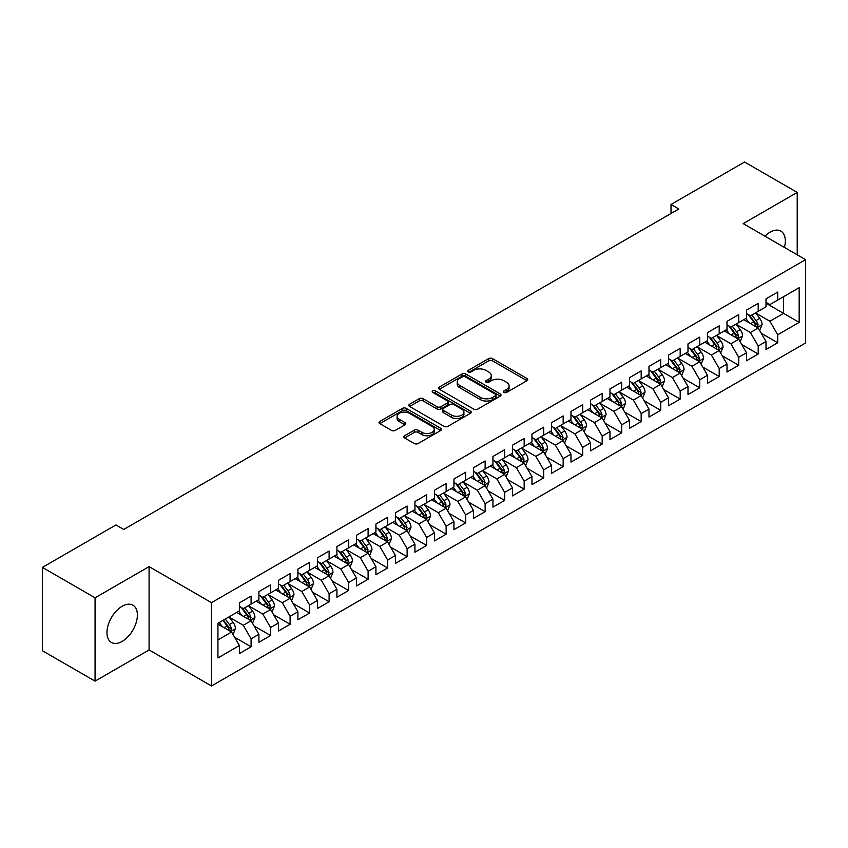 <?xml version="1.0" encoding="UTF-8"?>
<svg xmlns="http://www.w3.org/2000/svg" width="848" height="848" viewBox="0 0 848 848"><rect width="100%" height="100%" fill="white"/><g stroke="black" fill="none" stroke-linecap="round" stroke-linejoin="round"><path stroke-width="1.27" d="M503.924 392.444A1.897 1.092 0 0 0 506.606 392.444L526.947 380.699A2.703 1.558 0 0 0 527.742 379.597A2.703 1.558 0 0 0 526.947 378.494L492.487 358.598A2.703 1.558 0 0 0 488.66 358.598L468.319 370.343A1.897 1.092 0 0 0 467.757 371.117A1.897 1.092 0 0 0 468.319 371.89A1.897 1.092 0 0 0 471 371.89L473.629 370.364A8.66 5.003 0 0 1 485.883 370.364L488.755 372.028A8.66 5.003 0 0 1 491.289 375.558A8.66 5.003 0 0 1 488.755 379.098L486.116 380.614A1.897 1.092 0 0 0 485.565 381.388A1.897 1.092 0 0 0 486.116 382.162A1.897 1.092 0 0 0 488.798 382.162L491.437 380.646A8.66 5.003 0 0 1 503.68 380.646L506.553 382.3A8.66 5.003 0 0 1 509.097 385.84A8.66 5.003 0 0 1 506.553 389.38L503.924 390.896A1.897 1.092 0 0 0 503.373 391.67A1.897 1.092 0 0 0 503.924 392.444L503.924 390.896M122.176 641.385A21.518 12.423 120 0 0 136.231 622.432A21.518 12.423 120 0 0 132.935 605.186A21.518 12.423 120 0 0 122.176 606.256A21.518 12.423 120 0 0 108.12 625.209A21.518 12.423 120 0 0 111.417 642.455A21.518 12.423 120 0 0 122.176 641.385M784.421 247.425A21.518 12.423 120 0 0 780.86 231.112A21.518 12.423 120 0 0 770.101 232.172A21.518 12.423 120 0 0 764.949 236.179M404.613 435.745A2.703 1.558 0 0 0 403.818 436.847A2.703 1.558 0 0 0 404.613 437.96L414.28 443.536A2.703 1.558 0 0 0 418.106 443.536L440.695 430.498A2.703 1.558 0 0 0 441.49 429.395A2.703 1.558 0 0 0 440.695 428.282L406.234 408.386A2.703 1.558 0 0 0 402.408 408.386L379.819 421.435A2.703 1.558 0 0 0 379.024 422.537A2.703 1.558 0 0 0 379.819 423.64L391.5 430.381A2.703 1.558 0 0 0 395.327 430.381L404.994 424.806A2.703 1.558 0 0 0 405.789 423.703A2.703 1.558 0 0 0 404.994 422.59L399.207 419.251A7.24 4.176 0 0 1 397.087 416.294A7.24 4.176 0 0 1 401.549 412.425A7.24 4.176 0 0 1 409.446 413.336L432.13 426.438A7.24 4.176 0 0 1 434.25 429.395A7.24 4.176 0 0 1 429.788 433.254A7.24 4.176 0 0 1 421.891 432.353L418.106 430.169A2.703 1.558 0 0 0 414.28 430.169L404.613 435.745L404.613 437.96M95.061 597.808L95.061 681.135L149.089 649.95L149.089 566.612L95.061 597.808L42.4 567.407L115.932 524.954L123.734 529.459L678.824 208.979L671.022 204.474L671.022 213.484M149.089 566.612L211.502 602.652L805.6 259.647L805.6 342.984L211.502 685.979L211.502 602.652M797.215 254.803L797.215 192.422L743.187 223.618L805.6 259.647M797.215 192.422L744.555 162.021L671.022 204.474M473.82 409.16A2.703 1.558 0 0 0 477.647 409.16L500.235 396.122A2.703 1.558 0 0 0 501.03 395.02A2.703 1.558 0 0 0 500.235 393.907L465.775 374.01A2.703 1.558 0 0 0 461.948 374.01L439.359 387.059A2.703 1.558 0 0 0 438.564 388.161A2.703 1.558 0 0 0 439.359 389.264L473.82 409.16M433.508 392.857A1.897 1.092 0 0 1 435.437 393.122L435.437 390.875L470.47 411.1A2.703 1.558 0 0 1 471.265 412.202A2.703 1.558 0 0 1 470.47 413.305L447.882 426.353A2.703 1.558 0 0 1 444.045 426.353L409.584 406.457L409.584 404.242A2.703 1.558 0 0 0 408.8 405.355A2.703 1.558 0 0 0 409.584 406.457M409.584 404.242L419.262 398.666A2.703 1.558 0 0 1 423.088 398.666L437.059 406.733A2.703 1.558 0 0 0 440.886 406.733L447.309 403.033A2.703 1.558 0 0 0 448.094 401.92A2.703 1.558 0 0 0 447.309 400.818L432.756 392.423A1.897 1.092 0 0 1 432.194 391.649A1.897 1.092 0 0 1 433.37 390.631A1.897 1.092 0 0 1 435.437 390.875M766.009 303.234L783.563 313.368L783.563 296.694L799.166 287.695L777.711 300.075L777.711 292.083L766.009 298.835L766.009 306.828L758.207 311.333L758.207 303.34L746.505 310.103L746.505 318.095L738.703 322.6L738.703 314.597L727.001 321.36L727.001 329.353L719.199 333.858L719.199 325.865L707.497 332.617L707.497 340.61L699.695 345.115L699.695 337.122L687.993 343.885L687.993 351.878L680.191 356.383L680.191 348.38L668.489 355.142L668.489 363.135L660.687 367.64L660.687 359.647L648.985 366.4L648.985 374.392L641.183 378.897L641.183 370.905L629.481 377.657L629.481 385.66L621.679 390.165L621.679 382.162L609.977 388.925L609.977 396.917L602.175 401.422L602.175 393.43L590.473 400.182L590.473 408.174L582.671 412.679L582.671 404.687L570.969 411.439L570.969 419.442L563.167 423.947L563.167 415.944L551.465 422.707L551.465 430.699L543.663 435.204L543.663 427.212L531.961 433.964L531.961 441.956L524.159 446.461L524.159 438.469L512.446 445.221L512.446 453.224L504.645 457.729L504.645 449.726L492.942 456.489L492.942 464.481L485.141 468.986L485.141 460.994L473.438 467.746L473.438 475.739L465.637 480.244L465.637 472.251L453.934 479.003L453.934 487.006L446.133 491.511L446.133 483.508L434.43 490.271L434.43 498.264L426.629 502.769L426.629 494.776L414.926 501.528L414.926 509.521L407.125 514.026L407.125 506.033L395.422 512.786L395.422 520.789L387.621 525.294L387.621 517.291L375.918 524.053L375.918 532.046L368.117 536.551L368.117 528.558L356.414 535.311L356.414 543.303L348.613 547.808L348.613 539.816L336.91 546.568L336.91 554.571L329.109 559.076L329.109 551.073L317.406 557.836L317.406 565.828L309.605 570.333L309.605 562.341L297.902 569.093L297.902 577.085L290.101 581.59L290.101 573.598L278.398 580.35L278.398 588.353L270.597 592.858L270.597 584.855L258.894 591.618L258.894 599.61L251.093 604.115L251.093 596.123L239.39 602.875L239.39 610.867L217.936 623.259L217.936 657.942L239.39 645.551L231.589 632.036L217.936 624.16M799.166 287.695L799.166 322.378L777.711 334.759L769.91 321.244L755.769 313.082M761.228 333.243L777.711 342.751L777.711 334.759M777.711 342.751L766.009 349.514L766.009 341.511L758.207 346.016L750.406 332.511L736.265 324.339M741.724 344.5L758.207 354.019L758.207 346.016M758.207 354.019L746.505 360.771L746.505 352.779L738.703 357.284L730.902 343.769L716.761 335.607M722.22 355.757L738.703 365.276L738.703 357.284M738.703 365.276L727.001 372.028L727.001 364.036L719.199 368.541L711.398 355.026L697.257 346.864M702.716 367.025L719.199 376.533L719.199 368.541M719.199 376.533L707.497 383.296L707.497 375.293L699.695 379.798L691.894 366.294L677.753 358.121M683.212 378.282L699.695 387.801L699.695 379.798M699.695 387.801L687.993 394.553L687.993 386.561L680.191 391.066L672.39 377.551L658.249 369.389M663.708 389.539L680.191 399.058L680.191 391.066M680.191 399.058L668.489 405.81L668.489 397.818L660.687 402.323L652.886 388.808L638.745 380.646M644.204 400.807L660.687 410.315L660.687 402.323M660.687 410.315L648.985 417.078L648.985 409.075L641.183 413.58L633.382 400.076L619.241 391.903M624.7 412.064L641.183 421.583L641.183 413.58M641.183 421.583L629.481 428.335L629.481 420.343L621.679 424.848L613.878 411.333L599.737 403.171M605.196 423.322L621.679 432.84L621.679 424.848M621.679 432.84L609.977 439.593L609.977 431.6L602.175 436.105L594.374 422.59L580.233 414.428M585.692 434.589L602.175 444.098L602.175 436.105M602.175 444.098L590.473 450.86L590.473 442.857L582.671 447.362L574.87 433.858L560.729 425.685M566.188 445.847L582.671 455.365L582.671 447.362M582.671 455.365L570.969 462.118L570.969 454.125L563.167 458.63L555.366 445.115L541.215 436.953M546.684 457.104L563.167 466.623L563.167 458.63M563.167 466.623L551.465 473.375L551.465 465.382L543.663 469.887L535.862 456.372L521.711 448.21M527.18 468.372L543.663 477.88L543.663 469.887M543.663 477.88L531.961 484.643L531.961 476.64L524.159 481.145L516.347 467.64L502.207 459.468M507.676 479.629L524.159 489.148L524.159 481.145M524.159 489.148L512.446 495.9L512.446 487.907L504.645 492.412L496.843 478.897L482.703 470.735M488.172 490.886L504.645 500.405L504.645 492.412M504.645 500.405L492.942 507.157L492.942 499.165L485.141 503.67L477.339 490.155L463.199 481.993M468.668 502.154L485.141 511.662L485.141 503.67M485.141 511.662L473.438 518.425L473.438 510.422L465.637 514.927L457.835 501.422L443.695 493.25M449.164 513.411L465.637 522.93L465.637 514.927M465.637 522.93L453.934 529.682L453.934 521.69L446.133 526.195L438.331 512.68L424.191 504.518M429.66 524.668L446.133 534.187L446.133 526.195M446.133 534.187L434.43 540.939L434.43 532.947L426.629 537.452L418.827 523.937L404.687 515.775M410.156 535.936L426.629 545.444L426.629 537.452M426.629 545.444L414.926 552.207L414.926 544.204L407.125 548.709L399.323 535.194L385.183 527.032M390.652 547.193L407.125 556.712L407.125 548.709M407.125 556.712L395.422 563.464L395.422 555.472L387.621 559.977L379.819 546.462L365.679 538.3M371.148 558.45L387.621 567.969L387.621 559.977M387.621 567.969L375.918 574.721L375.918 566.729L368.117 571.234L360.315 557.719L346.175 549.557M351.644 569.718L368.117 579.226L368.117 571.234M368.117 579.226L356.414 585.989L356.414 577.986L348.613 582.491L340.811 568.976L326.671 560.814M332.14 580.975L348.613 590.494L348.613 582.491M348.613 590.494L336.91 597.246L336.91 589.254L329.109 593.759L321.307 580.244L307.167 572.082M312.626 592.233L329.109 601.751L329.109 593.759M329.109 601.751L317.406 608.504L317.406 600.511L309.605 605.016L301.803 591.501L287.663 583.339M293.122 603.5L309.605 613.009L309.605 605.016M309.605 613.009L297.902 619.771L297.902 611.768L290.101 616.273L282.299 602.758L268.159 594.596M273.618 614.758L290.101 624.276L290.101 616.273M290.101 624.276L278.398 631.029L278.398 623.036L270.597 627.541L262.795 614.026L248.655 605.864M254.114 626.015L270.597 635.534L270.597 627.541M270.597 635.534L258.894 642.286L258.894 634.293L251.093 638.798L243.291 625.283L229.151 617.121M234.61 637.272L251.093 646.791L251.093 638.798M251.093 646.791L239.39 653.554L239.39 645.551M239.39 606.362L243.291 608.62L251.093 604.115M217.936 639.922L231.589 632.036M258.894 595.105L262.795 597.352L270.597 592.858M243.291 625.283L251.093 620.778L236.666 612.447M258.894 634.293L251.093 620.778M278.398 583.848L282.299 586.095L290.101 581.59M262.795 614.026L270.597 609.521L256.17 601.19M278.398 623.036L270.597 609.521M297.902 572.58L301.803 574.838L309.605 570.333M282.299 602.758L290.101 598.264L275.674 589.922M297.902 611.768L290.101 598.264M317.406 561.323L321.307 563.581L329.109 559.076M301.803 591.501L309.605 586.996L295.178 578.665M317.406 600.511L309.605 586.996M336.91 550.066L340.811 552.313L348.613 547.808M321.307 580.244L329.109 575.739L314.682 567.407M336.91 589.254L329.109 575.739M356.414 538.798L360.315 541.056L368.117 536.551M340.811 568.976L348.613 564.482L334.186 556.14M356.414 577.986L348.613 564.482M375.918 527.541L379.819 529.799L387.621 525.294M360.315 557.719L368.117 553.214L353.69 544.882M375.918 566.729L368.117 553.214M395.422 516.284L399.323 518.531L407.125 514.026M379.819 546.462L387.621 541.957L373.194 533.625M395.422 555.472L387.621 541.957M414.926 505.016L418.827 507.274L426.629 502.769M399.323 535.194L407.125 530.7L392.698 522.357M414.926 544.204L407.125 530.7M434.43 493.759L438.331 496.016L446.133 491.511M418.827 523.937L426.629 519.432L412.202 511.1M434.43 532.947L426.629 519.432M453.934 482.501L457.835 484.749L465.637 480.244M438.331 512.68L446.133 508.175L431.706 499.843M453.934 521.69L446.133 508.175M473.438 471.234L477.339 473.491L485.141 468.986M457.835 501.422L465.637 496.917L451.21 488.575M473.438 510.422L465.637 496.917M492.942 459.976L496.843 462.234L504.645 457.729M477.339 490.155L485.141 485.65L470.714 477.318M492.942 499.165L485.141 485.65M512.446 448.719L516.347 450.966L524.159 446.461M496.843 478.897L504.645 474.392L490.218 466.061M512.446 487.907L504.645 474.392M531.961 437.451L535.862 439.709L543.663 435.204M516.347 467.64L524.159 463.135L509.722 454.793M531.961 476.64L524.159 463.135M551.465 426.194L555.366 428.452L563.167 423.947M535.862 456.372L543.663 451.867L529.226 443.536M551.465 465.382L543.663 451.867M570.969 414.937L574.87 417.184L582.671 412.679M555.366 445.115L563.167 440.61L548.73 432.279M570.969 454.125L563.167 440.61M590.473 403.669L594.374 405.927L602.175 401.422M574.87 433.858L582.671 429.353L568.234 421.011M590.473 442.857L582.671 429.353M609.977 392.412L613.878 394.67L621.679 390.165M594.374 422.59L602.175 418.085L587.738 409.754M609.977 431.6L602.175 418.085M629.481 381.155L633.382 383.402L641.183 378.897M613.878 411.333L621.679 406.828L607.242 398.496M629.481 420.343L621.679 406.828M648.985 369.898L652.886 372.145L660.687 367.64M633.382 400.076L641.183 395.571L626.746 387.229M648.985 409.075L641.183 395.571M668.489 358.63L672.39 360.888L680.191 356.383M652.886 388.808L660.687 384.303L646.25 375.971M668.489 397.818L660.687 384.303M687.993 347.373L691.894 349.62L699.695 345.115M672.39 377.551L680.191 373.046L665.754 364.714M687.993 386.561L680.191 373.046M707.497 336.115L711.398 338.363L719.199 333.858M691.894 366.294L699.695 361.789L685.258 353.457M707.497 375.293L699.695 361.789M727.001 324.848L730.902 327.105L738.703 322.6M711.398 355.026L719.199 350.521L704.762 342.189M727.001 364.036L719.199 350.521M746.505 313.59L750.406 315.838L758.207 311.333M730.902 343.769L738.703 339.264L724.266 330.932M746.505 352.779L738.703 339.264M766.009 302.333L769.91 304.58L777.711 300.075M750.406 332.511L758.207 328.006L743.77 319.675M766.009 341.511L758.207 328.006M42.4 567.407L42.4 650.734L95.061 681.135M149.089 649.95L211.502 685.979M769.91 321.244L783.563 313.368L799.166 322.378M504.687 392.709L506.553 391.628A8.66 5.003 0 0 0 509.097 388.098L509.097 385.84M491.289 375.558L491.289 377.816A8.66 5.003 0 0 1 488.755 381.356L486.879 382.437M526.947 378.494L526.947 380.699L492.487 360.845A2.703 1.558 0 0 0 488.66 360.845L469.071 372.155M500.235 393.907L500.235 396.122L465.775 376.268A2.703 1.558 0 0 0 461.948 376.268L439.391 389.285L439.359 387.059M495.455 395.793A1.897 1.092 0 0 0 496.006 395.02A1.897 1.092 0 0 0 495.455 394.246L465.202 376.777A1.897 1.092 0 0 0 462.52 376.777L459.743 378.378A8.66 5.003 0 0 0 457.21 381.918A8.66 5.003 0 0 0 459.743 385.458L480.424 397.394A8.66 5.003 0 0 0 492.677 397.394L495.455 395.793L495.455 398.041A1.897 1.092 0 0 0 496.006 397.267L496.006 395.02M457.21 381.918L457.21 384.165A8.66 5.003 0 0 0 459.743 387.706L459.743 385.458M495.455 398.041L492.677 399.641A8.66 5.003 0 0 1 480.424 399.641L459.743 387.706M409.626 406.478L419.262 400.913L419.262 398.666M448.094 401.92L448.094 404.178A2.703 1.558 0 0 1 447.309 405.28L440.886 408.98A2.703 1.558 0 0 1 437.059 408.98L423.088 400.913A2.703 1.558 0 0 0 419.262 400.913M435.437 393.122L470.428 413.326M451.56 415.107A7.24 4.176 0 0 0 459.457 416.008A7.24 4.176 0 0 0 463.93 412.149A7.24 4.176 0 0 0 461.81 409.192L453.818 404.581A2.703 1.558 0 0 0 449.981 404.581L443.568 408.28A2.703 1.558 0 0 0 442.783 409.383A2.703 1.558 0 0 0 443.568 410.485L451.56 415.107L451.56 417.354A7.24 4.176 0 0 0 459.457 418.265A7.24 4.176 0 0 0 463.93 414.396L463.93 412.149M442.783 409.383L442.783 411.64A2.703 1.558 0 0 0 443.568 412.743L443.568 410.485M451.56 417.354L443.568 412.743M434.25 429.395L434.25 431.643A7.24 4.176 0 0 1 429.788 435.501A7.24 4.176 0 0 1 421.891 434.6L418.106 432.416A2.703 1.558 0 0 0 414.28 432.416L404.644 437.981M397.087 416.294L397.087 418.541A7.24 4.176 0 0 0 399.207 421.498L399.207 419.251M404.962 424.827L399.207 421.498M440.663 430.519L406.234 410.644A2.703 1.558 0 0 0 402.408 410.644L379.851 423.661M759.649 330.508L762.066 324.604A7.314 4.219 -120 0 0 759.734 318.382L755.589 312.848M748.985 322.685L745.837 318.477M756.829 327.211L758.123 324.911A7.314 4.219 -120 0 0 756.024 320.512L751.879 314.99M749.515 315.329L754.635 322.166A3.721 2.152 60 0 1 755.314 323.289L758.123 324.911M748.233 314.587L753.692 321.869A7.314 4.219 60 0 1 755.78 326.268L755.928 326.692M740.145 341.765L742.562 335.861A7.314 4.219 -120 0 0 740.23 329.639L736.085 324.106M729.481 333.942L726.333 329.734M737.325 338.469L738.619 336.179A7.314 4.219 -120 0 0 736.52 331.78L732.375 326.247M730.011 326.597L735.131 333.423A3.721 2.152 60 0 1 735.81 334.557L738.619 336.179M728.729 325.844L734.188 333.126A7.314 4.219 60 0 1 736.276 337.525L736.424 337.949M720.641 353.022L723.058 347.118A7.314 4.219 -120 0 0 720.726 340.896L716.581 335.363M709.977 345.2L706.829 341.002M717.821 349.726L719.115 347.436A7.314 4.219 -120 0 0 717.016 343.037L712.871 337.504M710.507 337.854L715.627 344.68A3.721 2.152 60 0 1 716.306 345.814L719.115 347.436M709.225 337.112L714.673 344.394A7.314 4.219 60 0 1 716.772 348.782L716.92 349.206M701.137 364.29L703.554 358.386A7.314 4.219 -120 0 0 701.222 352.164L697.077 346.631M690.473 356.467L687.325 352.259M698.317 360.994L699.611 358.693A7.314 4.219 -120 0 0 697.512 354.294L693.367 348.772M691.003 349.111L696.123 355.948A3.721 2.152 60 0 1 696.802 357.072L699.611 358.693M689.721 348.369L695.169 355.651A7.314 4.219 60 0 1 697.268 360.05L697.416 360.474M681.633 375.547L684.05 369.643A7.314 4.219 -120 0 0 681.718 363.421L677.573 357.888M670.969 367.725L667.821 363.516M678.813 372.251L680.107 369.961A7.314 4.219 -120 0 0 678.008 365.562L673.863 360.029M671.499 360.379L676.619 367.205A3.721 2.152 60 0 1 677.298 368.339L680.107 369.961M670.217 359.626L675.665 366.908A7.314 4.219 60 0 1 677.764 371.307L677.912 371.731M662.129 386.805L664.546 380.9A7.314 4.219 -120 0 0 662.214 374.678L658.069 369.145M651.465 378.982L648.317 374.784M659.309 383.508L660.603 381.218A7.314 4.219 -120 0 0 658.504 376.819L654.359 371.286M651.995 371.636L657.115 378.462A3.721 2.152 60 0 1 657.794 379.597L660.603 381.218M650.713 370.894L656.161 378.176A7.314 4.219 60 0 1 658.26 382.565L658.408 382.989M642.625 398.062L645.042 392.168A7.314 4.219 -120 0 0 642.71 385.946L638.565 380.413M631.961 390.25L628.813 386.041M639.805 394.776L641.099 392.476A7.314 4.219 -120 0 0 639 388.077L634.855 382.554M632.491 382.893L637.611 389.73A3.721 2.152 60 0 1 638.29 390.854L641.099 392.476M631.209 382.151L636.657 389.433A7.314 4.219 60 0 1 638.756 393.832L638.904 394.256M623.121 409.33L625.538 403.425A7.314 4.219 -120 0 0 623.206 397.203L619.061 391.67M612.457 401.507L609.309 397.299M620.301 406.033L621.595 403.743A7.314 4.219 -120 0 0 619.496 399.344L615.351 393.811M612.987 394.15L618.107 400.987A3.721 2.152 60 0 1 618.786 402.122L621.595 403.743M611.705 393.408L617.153 400.691A7.314 4.219 60 0 1 619.252 405.09L619.4 405.514M603.617 420.587L606.034 414.683A7.314 4.219 -120 0 0 603.702 408.46L599.557 402.927M592.953 412.764L589.805 408.566M600.797 417.29L602.091 415.001A7.314 4.219 -120 0 0 599.992 410.602L595.847 405.068M593.483 405.418L598.603 412.245A3.721 2.152 60 0 1 599.282 413.379L602.091 415.001M592.201 404.676L597.649 411.958A7.314 4.219 60 0 1 599.748 416.347L599.896 416.771M584.113 431.844L586.53 425.95A7.314 4.219 -120 0 0 584.198 419.728L580.053 414.195M573.449 424.032L570.301 419.824M581.293 428.558L582.587 426.258A7.314 4.219 -120 0 0 580.488 421.859L576.343 416.336M573.979 416.675L579.099 423.512A3.721 2.152 60 0 1 579.778 424.636L582.587 426.258M572.697 415.933L578.145 423.216A7.314 4.219 60 0 1 580.244 427.615L580.392 428.039M564.609 443.112L567.026 437.208A7.314 4.219 -120 0 0 564.694 430.985L560.549 425.452M553.945 435.289L550.797 431.081M561.789 439.815L563.083 437.515A7.314 4.219 -120 0 0 560.984 433.127L556.839 427.593M554.475 427.933L559.595 434.77A3.721 2.152 60 0 1 560.274 435.904L563.083 437.515M553.193 427.191L558.641 434.473A7.314 4.219 60 0 1 560.74 438.872L560.888 439.296M545.105 454.369L547.522 448.465A7.314 4.219 -120 0 0 545.19 442.243L541.045 436.709M534.441 446.546L531.293 442.349M542.285 451.072L543.568 448.783A7.314 4.219 -120 0 0 541.48 444.384L537.335 438.851M534.971 439.2L540.091 446.027A3.721 2.152 60 0 1 540.77 447.161L543.568 448.783M533.689 438.458L539.137 445.741A7.314 4.219 60 0 1 541.236 450.129L541.384 450.553M525.601 465.626L528.018 459.733A7.314 4.219 -120 0 0 525.686 453.51L521.541 447.977M514.937 457.814L511.789 453.606M522.781 462.34L524.064 460.04A7.314 4.219 -120 0 0 521.976 455.641L517.831 450.118M515.467 450.458L520.587 457.295A3.721 2.152 60 0 1 521.266 458.418L524.064 460.04M514.185 449.716L519.633 456.998A7.314 4.219 60 0 1 521.732 461.397L521.88 461.821M506.097 476.894L508.514 470.99A7.314 4.219 -120 0 0 506.182 464.768L502.037 459.234M495.433 469.071L492.285 464.863M503.277 473.597L504.56 471.297A7.314 4.219 -120 0 0 502.472 466.909L498.327 461.376M495.963 461.715L501.083 468.552A3.721 2.152 60 0 1 501.762 469.686L504.56 471.297M494.681 460.973L500.129 468.255A7.314 4.219 60 0 1 502.228 472.654L502.376 473.078M486.593 488.151L489.01 482.247A7.314 4.219 -120 0 0 486.678 476.025L482.533 470.492M475.929 480.328L472.781 476.131M483.773 484.855L485.056 482.565A7.314 4.219 -120 0 0 482.968 478.166L478.823 472.633M476.459 472.983L481.579 479.809A3.721 2.152 60 0 1 482.258 480.943L485.056 482.565M475.177 472.241L480.625 479.523A7.314 4.219 60 0 1 482.724 483.911L482.872 484.335M467.089 499.408L469.506 493.515A7.314 4.219 -120 0 0 467.174 487.293L463.029 481.759M456.425 491.596L453.277 487.388M464.259 496.122L465.552 493.822A7.314 4.219 -120 0 0 463.464 489.423L459.319 483.901M456.955 484.24L462.075 491.077A3.721 2.152 60 0 1 462.754 492.2L465.552 493.822M455.673 483.498L461.121 490.78A7.314 4.219 60 0 1 463.22 495.179L463.368 495.603M447.585 510.676L450.002 504.772A7.314 4.219 -120 0 0 447.67 498.55L443.525 493.017M436.921 502.853L433.773 498.645M444.755 507.38L446.048 505.079A7.314 4.219 -120 0 0 443.96 500.691L439.815 495.158M437.451 495.497L442.571 502.334A3.721 2.152 60 0 1 443.25 503.468L446.048 505.079M436.169 494.755L441.617 502.037A7.314 4.219 60 0 1 443.716 506.436L443.864 506.86M428.081 521.933L430.498 516.029A7.314 4.219 -120 0 0 428.166 509.807L424.021 504.274M417.417 514.111L414.269 509.913M425.251 518.637L426.544 516.347A7.314 4.219 -120 0 0 424.456 511.948L420.311 506.415M417.947 506.765L423.067 513.591A3.721 2.152 60 0 1 423.746 514.725L426.544 516.347M416.665 506.023L422.113 513.294A7.314 4.219 60 0 1 424.212 517.693L424.36 518.117M408.577 533.191L410.994 527.297A7.314 4.219 -120 0 0 408.662 521.064L404.517 515.542M397.913 525.378L394.765 521.17M405.747 529.905L407.04 527.604A7.314 4.219 -120 0 0 404.952 523.205L400.807 517.683M398.443 518.022L403.563 524.859A3.721 2.152 60 0 1 404.242 525.983L407.04 527.604M397.161 517.28L402.609 524.562A7.314 4.219 60 0 1 404.708 528.961L404.856 529.375M389.073 544.458L391.49 538.554A7.314 4.219 -120 0 0 389.158 532.332L385.013 526.799M378.409 536.636L375.261 532.427M386.243 541.162L387.536 538.862A7.314 4.219 -120 0 0 385.448 534.473L381.303 528.94M378.939 529.279L384.059 536.116A3.721 2.152 60 0 1 384.738 537.25L387.536 538.862M377.657 528.537L383.105 535.819A7.314 4.219 60 0 1 385.204 540.218L385.342 540.642M369.569 555.716L371.986 549.811A7.314 4.219 -120 0 0 369.654 543.589L365.509 538.056M358.905 547.893L355.757 543.695M366.739 552.419L368.032 550.129A7.314 4.219 -120 0 0 365.944 545.73L361.799 540.197M359.435 540.547L364.555 547.373A3.721 2.152 60 0 1 365.234 548.508L368.032 550.129M358.153 539.805L363.601 547.077A7.314 4.219 60 0 1 365.7 551.476L365.838 551.9M350.054 566.973L352.482 561.079A7.314 4.219 -120 0 0 350.15 554.846L346.005 549.324M339.401 559.15L336.253 554.952M347.235 563.687L348.528 561.387A7.314 4.219 -120 0 0 346.44 556.988L342.295 551.465M339.931 551.804L345.051 558.641A3.721 2.152 60 0 1 345.73 559.765L348.528 561.387M338.649 551.062L344.097 558.344A7.314 4.219 60 0 1 346.185 562.743L346.334 563.157M330.55 578.241L332.978 572.336A7.314 4.219 -120 0 0 330.635 566.114L326.501 560.581M319.897 570.418L316.749 566.21M327.731 574.944L329.024 572.644A7.314 4.219 -120 0 0 326.936 568.255L322.791 562.722M320.427 563.061L325.547 569.898A3.721 2.152 60 0 1 326.226 571.033L329.024 572.644M319.145 562.319L324.593 569.602A7.314 4.219 60 0 1 326.681 574.001L326.83 574.425M311.046 589.498L313.474 583.594A7.314 4.219 -120 0 0 311.131 577.371L306.997 571.838M300.393 581.675L297.245 577.467M308.227 586.201L309.52 583.912A7.314 4.219 -120 0 0 307.432 579.513L303.287 573.979M300.923 574.329L306.043 581.156A3.721 2.152 60 0 1 306.711 582.29L309.52 583.912M299.641 573.587L305.089 580.859A7.314 4.219 60 0 1 307.177 585.258L307.326 585.682M291.542 600.755L293.959 594.861A7.314 4.219 -120 0 0 291.627 588.629L287.493 583.106M280.889 592.932L277.741 588.735M288.723 597.458L290.016 595.169A7.314 4.219 -120 0 0 287.928 590.77L283.783 585.247M281.419 585.586L286.539 592.413A3.721 2.152 60 0 1 287.207 593.547L290.016 595.169M280.137 584.844L285.585 592.127A7.314 4.219 60 0 1 287.673 596.526L287.822 596.939M272.038 612.023L274.455 606.119A7.314 4.219 -120 0 0 272.123 599.896L267.989 594.363M261.385 604.2L258.237 599.992M269.219 608.726L270.512 606.426A7.314 4.219 -120 0 0 268.424 602.038L264.279 596.504M261.915 596.844L267.035 603.681A3.721 2.152 60 0 1 267.703 604.815L270.512 606.426M260.633 596.102L266.081 603.384A7.314 4.219 60 0 1 268.169 607.783L268.318 608.207M252.534 623.28L254.951 617.376A7.314 4.219 -120 0 0 252.619 611.154L248.485 605.62M241.881 615.457L238.733 611.249M249.715 619.983L251.008 617.694A7.314 4.219 -120 0 0 248.92 613.295L244.775 607.762M242.411 608.111L247.531 614.938A3.721 2.152 60 0 1 248.199 616.072L251.008 617.694M241.129 607.369L246.577 614.641A7.314 4.219 60 0 1 248.665 619.04L248.814 619.464M233.03 634.537L235.447 628.644A7.314 4.219 -120 0 0 233.115 622.411L228.981 616.888M222.377 626.714L219.219 622.517M230.211 631.241L231.504 628.951A7.314 4.219 -120 0 0 229.416 624.552L225.271 619.019M223.437 620.079L228.027 626.195A3.721 2.152 60 0 1 228.695 627.329L231.504 628.951M222.929 620.376L227.073 625.909A7.314 4.219 60 0 1 229.161 630.308L229.31 630.721M506.553 391.628L506.553 389.38M486.116 382.162L486.116 380.614M488.755 381.356L488.755 379.098M468.319 371.89L468.319 370.343M488.66 360.845L488.66 358.598M492.487 360.845L492.487 358.598M461.948 376.268L461.948 374.01M465.775 376.268L465.775 374.01M480.424 399.641L480.424 397.394M492.677 399.641L492.677 397.394M423.088 400.913L423.088 398.666M437.059 408.98L437.059 406.733M440.886 408.98L440.886 406.733M447.309 405.28L447.309 403.033M470.47 413.305L470.47 411.1M414.28 432.416L414.28 430.169M418.106 432.416L418.106 430.169M421.891 434.6L421.891 432.353M404.994 424.806L404.994 422.59M379.819 423.64L379.819 421.435M402.408 410.644L402.408 408.386M406.234 410.644L406.234 408.386M440.695 430.498L440.695 428.282M757.285 327.476L762.013 324.742M756.024 320.512L759.734 318.382M750.628 323.629L753.692 321.869M737.781 338.734L742.509 335.999M736.52 331.78L740.23 329.639M731.124 334.896L734.188 333.126M718.277 349.991L723.005 347.267M717.016 343.037L720.726 340.896M711.62 346.154L714.673 344.394M698.773 361.259L703.501 358.524M697.512 354.294L701.222 352.164M692.116 357.411L695.169 355.651M679.269 372.516L683.997 369.781M678.008 365.562L681.718 363.421M672.612 368.679L675.665 366.908M659.765 383.773L664.493 381.049M658.504 376.819L662.214 374.678M653.108 379.936L656.161 378.176M640.261 395.041L644.989 392.306M639 388.077L642.71 385.946M633.604 391.193L636.657 389.433M620.757 406.298L625.485 403.563M619.496 399.344L623.206 397.203M614.1 402.461L617.153 400.691M601.253 417.555L605.981 414.831M599.992 410.602L603.702 408.46M594.596 413.718L597.649 411.958M581.749 428.823L586.477 426.088M580.488 421.859L584.198 419.728M575.092 424.975L578.145 423.216M562.245 440.08L566.973 437.345M560.984 433.127L564.694 430.985M555.588 436.243L558.641 434.473M542.741 451.337L547.469 448.613M541.48 444.384L545.19 442.243M536.084 447.5L539.137 445.741M523.237 462.605L527.965 459.87M521.976 455.641L525.686 453.51M516.58 458.757L519.633 456.998M503.733 473.862L508.461 471.128M502.472 466.909L506.182 464.768M497.076 470.025L500.129 468.255M484.229 485.12L488.957 482.395M482.968 478.166L486.678 476.025M477.572 481.282L480.625 479.523M464.725 496.387L469.453 493.653M463.464 489.423L467.174 487.293M458.068 492.54L461.121 490.78M445.221 507.645L449.949 504.91M443.96 500.691L447.67 498.55M438.564 503.797L441.617 502.037M425.717 518.902L430.445 516.178M424.456 511.948L428.166 509.807M419.06 515.065L422.113 513.294M406.213 530.17L410.941 527.435M404.952 523.205L408.662 521.064M399.556 526.322L402.609 524.562M386.709 541.427L391.437 538.692M385.448 534.473L389.158 532.332M380.052 537.579L383.105 535.819M367.205 552.684L371.933 549.96M365.944 545.73L369.654 543.589M360.548 548.847L363.601 547.077M347.701 563.952L352.429 561.217M346.44 556.988L350.15 554.846M341.044 560.104L344.097 558.344M328.197 575.209L332.925 572.474M326.936 568.255L330.635 566.114M321.54 571.361L324.593 569.602M308.693 586.466L313.421 583.742M307.432 579.513L311.131 577.371M302.036 582.629L305.089 580.859M289.189 597.734L293.917 594.999M287.928 590.77L291.627 588.629M282.532 593.886L285.585 592.127M269.685 608.991L274.413 606.256M268.424 602.038L272.123 599.896M263.028 605.143L266.081 603.384M250.181 620.248L254.909 617.524M248.92 613.295L252.619 611.154M243.524 616.411L246.577 614.641M230.677 631.516L235.405 628.781M229.416 624.552L233.115 622.411M224.02 627.668L227.073 625.909"/></g></svg>

